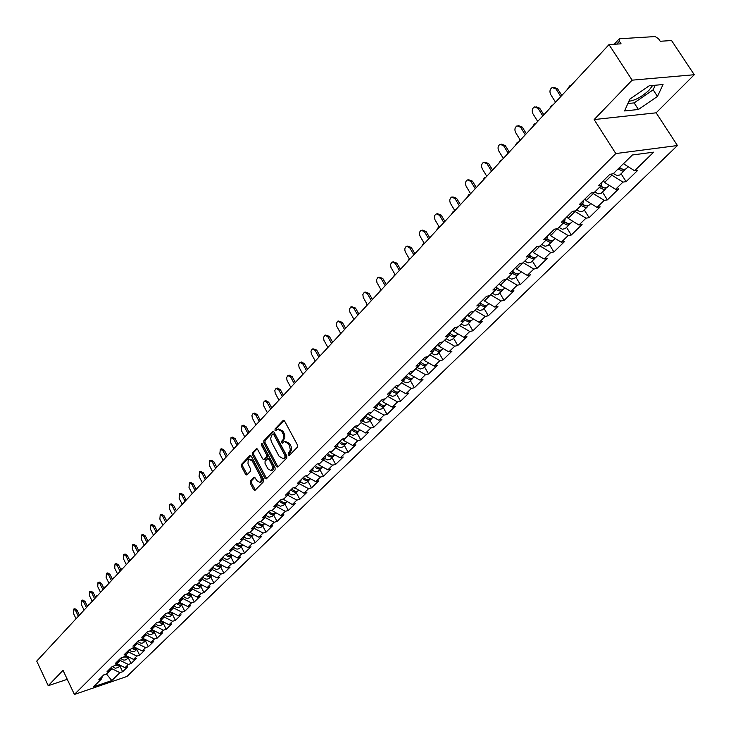 <?xml version="1.0" encoding="UTF-8"?>
<svg xmlns="http://www.w3.org/2000/svg" width="731" height="731" viewBox="0 0 731 731"><rect width="100%" height="100%" fill="white"/><g stroke="black" fill="none" stroke-linecap="round" stroke-linejoin="round"><path stroke-width="1.1" d="M288.242 455.066L289.275 455.45L297.435 447.134L297.48 445.005L284.56 421.001L283.299 420.316L275.066 428.933L275.039 430.413L275.916 430.888L277.771 429.188L281.773 431.391L283.29 434.388L283.747 437.129L283.18 439.486L281.654 441.232L281.627 442.703L282.513 443.196L284.359 441.524L288.407 443.744L289.485 445.746L290.353 450.022L288.279 453.585L288.242 455.066M285.145 441.323L289.604 443.443L291.13 446.449L291.477 450.223L289.476 453.275L289.668 455.057M284.067 420.416L276.272 428.64L276.437 430.385M278.575 428.996L282.979 431.098L284.661 434.625L284.834 437.86L282.86 440.93L283.034 442.694M652.637 85.481L649.055 90.205C642.046 96.72 635.33 100.403 628.879 101.253M250.267 481.162L250.24 483.2L253.684 489.761L254.9 490.464L263.617 481.619L263.663 479.573L251.254 456.098L249.856 455.559L241.468 464.413L241.44 466.451L245.579 474.328L246.776 475.013L250.569 471.13L250.596 469.083L247.983 463.701L248.165 460.356L249.134 459.306L252.359 461.151L260.51 476.585L261.232 479.088L261.04 480.989L259.916 482.442L256.645 480.569L255.293 477.992L254.068 477.297L250.267 481.162L251.455 480.852L251.418 482.88L255.366 490.035M594.139 119.564L656.155 112.821L694.267 74.726L632.132 80.163L594.139 119.564L615.804 153.565L74.407 694.45L63.03 670.345L48.228 685.696L36.733 661.116L609.005 44.609L621.067 43.823L619.395 41.265L616.745 44.107M632.132 80.163L609.005 44.609M276.409 466.533L277.862 467.091L286.753 458.035L286.799 455.925L274.034 432.085L272.8 431.4L263.854 440.775L263.818 442.858L276.409 466.533L277.606 466.223L278.127 466.826M275.066 469.942L266.358 478.832L264.933 478.266L252.515 454.773L252.551 452.708L256.398 448.715L257.614 449.401L262.667 458.931L263.891 459.625L266.55 456.93L266.587 454.856L261.305 444.896L261.47 443.342L262.328 443.818L275.112 467.867L275.066 469.942M615.804 153.565L677.445 145.533L126.947 676.467L74.407 694.45M119.847 665.959L122.634 671.734L127.742 666.763L125.019 667.677L116.96 663.666M122.634 671.734L119.911 672.657L111.825 680.543L93.522 686.802L101.527 678.898L98.758 679.839L103.802 674.85L106.58 673.909L109.851 670.683L107.064 671.625L112.199 666.544L114.995 665.603L118.321 662.323L115.525 663.255L120.743 658.092L123.548 657.16L126.938 653.816L124.124 654.748L129.442 649.493L132.256 648.561L135.71 645.162L132.878 646.085L138.287 640.74L141.12 639.817L144.628 636.354L141.787 637.277L147.296 631.831L150.138 630.908L153.711 627.381L150.86 628.304L156.461 622.766L159.321 621.843L162.958 618.252L160.098 619.175L165.8 613.528L168.678 612.615L172.379 608.96L169.501 609.873L175.303 604.126L178.2 603.212L181.964 599.493L179.077 600.407L184.989 594.55L187.894 593.645L191.732 589.853L188.826 590.758L194.857 584.791L197.772 583.895L201.683 580.03L198.759 580.926L204.908 574.858L207.832 573.954L211.816 570.025L208.883 570.92L215.152 564.725L218.085 563.829L222.151 559.818L219.209 560.714L225.587 554.4L228.538 553.513L232.686 549.429L229.726 550.306L236.232 543.873L239.192 542.996L243.423 538.829L240.444 539.706L247.078 533.146L250.057 532.269L254.37 528.02L251.382 528.888L258.144 522.199L261.141 521.34L265.527 517L262.53 517.859L269.428 511.033L272.435 510.183L276.921 505.761L273.906 506.61L280.942 499.648L283.966 498.798L288.535 494.293L285.51 495.134L292.692 488.025L295.726 487.193L300.395 482.588L297.353 483.419L304.69 476.164L307.733 475.342L312.493 470.636L309.441 471.468L316.925 464.057L319.986 463.244L324.847 458.447L321.786 459.26L329.425 451.703L332.495 450.89L337.466 445.992L334.387 446.796L342.19 439.075L345.279 438.28L350.35 433.273L347.262 434.068L355.229 426.173L358.327 425.396L363.508 420.279L360.41 421.056L368.552 412.997L371.668 412.229L376.958 407.003L373.843 407.77L382.167 399.537L385.292 398.779L390.701 393.433L387.576 394.183L396.092 385.767L399.227 385.027L404.755 379.563L401.621 380.303L410.319 371.695L413.463 370.964L419.119 365.381L415.976 366.103L424.875 357.295L428.028 356.582L433.821 350.871L430.66 351.574L439.77 342.574L442.931 341.87L448.852 336.032L445.682 336.717L455.002 327.497L458.182 326.821L464.24 320.845L461.06 321.512L470.6 312.082L473.779 311.415L479.984 305.293L476.795 305.951L486.563 296.283L489.761 295.653L496.111 289.375L492.904 290.015L502.91 280.119L506.117 279.498L512.623 273.074L509.416 273.686L519.659 263.553L522.875 262.959L529.536 256.38L526.32 256.965L536.828 246.575L540.045 246.009L546.879 239.265L543.654 239.823L554.418 229.178L557.643 228.629L564.643 221.721L561.417 222.251L572.455 211.341L575.69 210.82L582.872 203.73L579.628 204.241L590.95 193.039L594.193 192.555L601.558 185.281L598.314 185.756L609.928 174.27L613.181 173.804L632.224 155.009L653.66 152.167L634.599 170.762L623.433 163.689M621.085 173.75L626.111 181.644L637.752 170.314L634.599 170.762M626.111 181.644L622.958 182.11L615.575 189.311L604.564 182.43L603.459 180.676M602.454 192.052L607.379 199.883L618.728 188.826L615.575 189.311M607.379 199.883L604.226 200.376L597.035 207.394L586.125 200.632L585.038 198.896M584.27 209.898L589.113 217.664L600.178 206.882L597.035 207.394M589.113 217.664L585.97 218.185L578.952 225.029L568.133 218.386L567.073 216.659M566.534 227.314L571.286 235.007L582.086 224.499L578.952 225.029M571.286 235.007L568.151 235.556L561.307 242.235L550.589 235.711L549.538 234.002L547.4 236.14M549.228 244.309L553.897 251.939L564.433 241.678L561.307 242.235M553.897 251.939L550.763 252.506L544.083 259.03L533.466 252.615L532.433 250.916L530.085 253.264M532.332 260.903L536.919 268.46L547.208 258.445L544.083 259.03M536.919 268.46L533.794 269.054L527.27 275.423L516.744 269.109L515.739 267.436M515.839 277.104L520.344 284.597L530.386 274.819L527.27 275.423M520.344 284.597L517.228 285.218L510.859 291.431L500.424 285.227L499.428 283.564M499.721 292.93L504.152 300.359L513.966 290.81L510.859 291.431M504.152 300.359L501.046 300.998L494.823 307.066L484.479 300.962L483.502 299.317M483.977 308.391L488.335 315.755L497.921 306.426L494.823 307.066M488.335 315.755L485.238 316.413L479.152 322.344L468.9 316.34L467.941 314.705M468.589 323.495L472.875 330.805L482.241 321.686L479.152 322.344M472.875 330.805L469.786 331.481L463.838 337.274L453.677 331.362L452.736 329.745M453.549 338.27L457.761 345.516L466.926 336.598L463.838 337.274M457.761 345.516L454.682 346.202L448.871 351.876L438.801 346.055L437.869 344.447M438.847 352.707L442.986 359.899L451.95 351.172L448.871 351.876M442.986 359.899L439.916 360.602L434.232 366.149L424.245 360.42L423.331 358.82L420.453 361.671M424.464 366.834L428.54 373.961L437.302 365.436L434.232 366.149M428.54 373.961L425.479 374.683L419.923 380.102L410.018 374.464L409.113 372.883L406.317 375.652M410.393 380.65L414.404 387.722L422.975 379.38L419.923 380.102M414.404 387.722L411.352 388.453L405.915 393.762L396.092 388.207L395.215 386.635L392.492 389.321M396.622 394.173L400.57 401.182L408.958 393.022L405.915 393.762M400.57 401.182L397.536 401.931L392.209 407.121L382.477 401.648L381.6 400.095M383.145 407.405L387.037 414.358L395.243 406.372L392.209 407.121M387.037 414.358L384.013 415.126L378.804 420.206L369.146 414.815L368.287 413.271L365.719 415.802C368.186 418.434 370.471 419.082 372.591 417.766L373.258 417.109M369.95 420.362L373.788 427.26L381.82 419.439L378.804 420.206M373.788 427.26L370.772 428.037L365.674 433.008L356.088 427.699L355.248 426.173L352.753 428.622C355.193 431.235 357.468 431.866 359.579 430.541L360.173 429.956M357.039 433.044L360.812 439.888L368.68 432.231L365.674 433.008M360.812 439.888L357.806 440.674L352.808 445.544L343.314 440.309L342.583 438.975M344.383 445.462L348.102 452.261L355.814 444.759L352.808 445.544M348.102 452.261L345.114 453.056L340.217 457.825L330.796 452.663L330.165 451.502M331.993 457.633L335.657 464.377L343.204 457.021L340.217 457.825M335.657 464.377L332.678 465.181L327.881 469.85L318.533 464.761L318.003 463.774M319.849 469.558L323.458 476.247L330.86 469.046L327.881 469.85M323.458 476.247L320.489 477.06L315.792 481.638L306.527 476.621L306.079 475.79M307.952 481.245L311.507 487.879L318.762 480.824L315.792 481.638M311.507 487.879L308.555 488.701L303.95 493.197L294.392 487.559M296.283 492.694L299.792 499.282L306.901 492.365L303.95 493.197M299.792 499.282L296.85 500.114L292.336 504.518L282.924 499.09M284.852 503.924L288.316 510.457L295.278 503.677L292.336 504.518M288.316 510.457L285.382 511.307L280.951 515.62L271.685 510.393M273.632 514.935L277.049 521.422L283.884 514.77L280.951 515.62M277.049 521.422L274.134 522.272L269.794 526.503L260.665 521.477M262.639 525.735L266.002 532.177L272.709 525.653L269.794 526.503M266.002 532.177L263.096 533.027L258.838 537.184L249.847 532.332M251.848 536.335L255.174 542.722L261.744 536.326L258.838 537.184M255.174 542.722L252.277 543.581L248.101 547.656L239.229 542.969M241.267 546.724L244.538 553.065L250.989 546.788L248.101 547.656M244.538 553.065L241.659 553.934L237.566 557.936L228.757 553.303M230.877 556.931L234.112 563.217L240.444 557.059L237.566 557.936M234.112 563.217L231.243 564.094L227.222 568.014L218.487 563.446M220.68 566.936L223.878 573.186L230.082 567.137L227.222 568.014M223.878 573.186L221.018 574.063L217.07 577.91L208.399 573.396M210.674 576.768L213.827 582.963L219.921 577.033L217.07 577.91M213.827 582.963L210.976 583.85L207.101 587.633L198.503 583.174M200.851 586.417L203.958 592.567L209.943 586.746L207.101 587.633M203.958 592.567L201.126 593.462L197.324 597.172L188.781 592.768M191.202 595.893L194.272 601.997L200.148 596.277L197.324 597.172M194.272 601.997L191.449 602.901L187.712 606.538L179.232 602.189M181.717 605.195L184.76 611.262L190.526 605.643L187.712 606.538M184.76 611.262L181.946 612.167L178.282 615.74L169.866 611.445M172.415 614.342L175.413 620.363L181.078 614.844L178.282 615.74M175.413 620.363L172.617 621.268L169.007 624.786L160.656 620.528M163.269 623.324L166.229 629.3L171.803 623.872L169.007 624.786M166.229 629.3L163.442 630.204L159.906 633.658L151.609 629.464M154.278 632.141L157.202 638.081L162.684 632.754L159.906 633.658M157.202 638.081L154.433 638.995L150.951 642.385L142.719 638.236M145.451 640.813L148.338 646.716L153.72 641.471L150.951 642.385M148.338 646.716L145.579 647.629L142.161 650.965L133.983 646.862M136.77 649.338L139.621 655.195L144.912 650.051L142.161 650.965M139.621 655.195L136.88 656.118L133.517 659.399L125.394 655.332M128.236 657.726L131.059 663.538L136.258 658.476L133.517 659.399M131.059 663.538L128.318 664.461L125.019 667.677M116.978 663.721L120.268 660.477L119.637 659.188M110.774 667.951L109.851 670.683M128.318 664.461L120.268 660.477M125.421 655.387L128.766 652.089L128.126 650.791M119.235 659.581L118.321 662.323M136.88 656.118L128.766 652.089M134.011 646.917L137.41 643.563L136.77 642.247M127.852 651.065L126.938 653.816M145.579 647.629L137.41 643.563M142.746 638.291L146.2 634.873L145.551 633.558M136.615 642.394L135.71 645.162M154.433 638.995L146.2 634.873M151.637 629.519L155.155 626.047L154.543 624.813M145.533 633.576L144.628 636.354M163.442 630.204L155.155 626.047M160.683 620.582L164.265 617.046L163.707 615.931M154.616 624.594L153.711 627.381M172.617 621.268L164.265 617.046M169.884 611.5L173.53 607.9L173.037 606.894M163.863 615.447L162.958 618.252M181.946 612.167L173.53 607.9M179.259 602.243L182.978 598.579L182.531 597.693M173.274 606.145L172.379 608.96M191.449 602.901L182.978 598.579M188.808 592.823L192.591 589.095L192.207 588.336M182.851 596.66L181.964 599.493M201.126 593.462L192.591 589.095M198.53 583.228L202.377 579.427L202.058 578.806M192.619 587.011L191.732 589.853M210.976 583.85L202.377 579.427M208.426 573.451L212.346 569.586L212.1 569.102M202.56 577.17L201.683 580.03M221.018 574.063L212.346 569.586M218.514 563.5L222.334 559.224M212.694 567.155L211.816 570.025M231.243 564.094L222.507 559.553M228.785 553.358L232.76 549.155M223.019 556.94L222.151 559.818M241.659 553.934L232.86 549.337M239.256 543.023L243.377 538.866M233.545 546.532L232.686 549.429M252.277 543.581L243.405 538.93M249.929 532.488L254.132 528.257M244.273 535.924L243.423 538.829M263.096 533.027L254.16 528.312M260.812 521.751L265.088 517.438M255.21 525.105L254.37 528.02M274.134 522.272L265.125 517.493M271.905 510.795L276.272 506.4M275.221 513.299L274.746 513.847C272.672 515.191 270.497 514.651 268.25 512.23L266.358 514.094L265.527 517M285.382 511.307L276.3 506.455M283.217 499.629L287.667 495.143M277.743 502.809L276.921 505.761M296.85 500.114L287.703 495.207M294.757 488.244L299.299 483.666M289.357 491.333L288.535 494.293M308.555 488.701L299.326 483.73M306.527 476.621L311.159 471.952M301.199 479.618L300.395 482.588M320.489 477.06L311.196 472.016M318.533 464.761L323.266 460M313.297 467.657L312.493 470.636M332.678 465.181L323.303 460.064M330.796 452.663L335.63 447.801M333.912 455.632L333.409 456.245C331.307 457.579 329.06 456.966 326.693 454.426L325.633 455.477L324.847 458.447M345.114 453.056L335.657 447.865M343.314 440.309L348.248 435.347M338.243 442.986L337.466 445.992M357.806 440.674L348.276 435.411M356.088 427.699L361.132 422.628M351.108 430.248L350.35 433.273M370.772 428.037L361.16 422.692M369.146 414.815L374.29 409.634M372.097 418.114L371.586 418.762C369.466 420.078 367.181 419.43 364.723 416.816L363.508 420.279M384.013 415.126L374.318 409.698M382.477 401.648L387.732 396.366M385.374 405.065L384.853 405.732C382.724 407.048 380.422 406.381 377.945 403.74L376.958 407.003M397.536 401.931L387.768 396.43M396.092 388.207L401.465 382.806M398.934 391.743L398.404 392.419C396.275 393.735 393.963 393.05 391.45 390.381L390.701 393.433M411.352 388.453L401.502 382.87M410.018 374.464L415.51 368.945M405.458 376.502L404.755 379.563M425.479 374.683L415.546 369.009M424.245 360.42L429.865 354.773M419.813 362.302L419.119 365.381M439.916 360.602L429.901 354.837M438.801 346.055L444.539 340.29M434.497 347.782L433.821 350.871M454.682 346.202L444.576 340.354M453.677 331.362L459.552 325.469M449.51 332.934L448.852 336.032M469.786 331.481L459.589 325.533M468.9 316.34L474.912 310.3M467.95 314.723L464.87 317.766L464.24 320.845M485.238 316.413L474.949 310.373M484.479 300.962L490.629 294.785M480.605 302.177L479.984 305.293M501.046 300.998L490.665 294.849M500.424 285.227L506.72 278.904M496.705 286.25L496.111 289.375L497.519 290.362L500.772 291.139L502.727 289.741M517.228 285.218L506.757 278.968M516.744 269.109L523.195 262.639M513.199 269.94L512.623 273.074M533.794 269.054L523.232 262.703M533.466 252.615L540.072 245.981M530.094 253.237L529.536 256.38M550.763 252.506L540.108 246.045M550.589 235.711L557.223 228.702M547.4 236.113L546.879 239.265L548.99 240.197M568.151 235.556L557.397 228.986M568.133 218.386L575.114 211.497L574.785 210.967M565.145 218.56L564.643 221.721M585.97 218.185L575.114 211.497M586.125 200.632L593.28 193.569L592.777 192.765M583.338 200.568L582.872 203.73M604.226 200.376L593.28 193.569M604.564 182.43L611.902 175.184L611.207 174.088M602.006 182.11L601.558 185.281M622.958 182.11L611.902 175.184M694.267 74.726L671.551 40.534L660.212 41.274L658.558 38.77L655.177 36.55L619.751 38.752L619.111 38.999L619.395 41.265M623.479 163.753L632.361 154.99M48.228 685.696L67.27 679.327M656.155 112.821L677.445 145.533M103.601 675.051L106.498 674.073L111.907 668.728L111.295 667.44M106.443 673.955L111.825 680.543M102.45 676.184L101.527 678.898M119.911 672.657L111.907 668.728M657.471 96.428L663.054 84.522L649.219 85.792L629.802 99.16L624.594 110.948L638.419 109.486L657.471 96.428L653.148 89.822L655.268 85.235M273.549 431.509L265.051 440.482L265.015 442.566L277.606 466.223M284.916 457.021L284.953 455.55L273.769 434.634L272.901 434.159L271.676 435.402L270.653 438.408L271.302 441.625L279.151 456.372L283.189 458.611L286.113 456.711L286.15 455.239L284.953 455.55M273.951 433.967L274.966 434.342L286.15 455.239M283.628 458.492L285.017 457.834L283.82 458.145M286.113 456.711L285.017 457.834M257.138 448.825L253.739 452.407L253.703 454.472L266.632 478.549M264.86 459.379L267.747 456.619L267.784 454.545L262.493 444.603L261.305 444.896M262.301 443.772L262.493 444.603M267.93 468.863L271.256 470.737L272.626 467.858L271.877 464.806L268.962 459.315L267.729 458.62L265.07 461.316L265.024 463.39L267.93 468.863M271.841 470.581L273.239 469.704L273.814 467.538L273.074 464.496L271.877 464.806M267.957 458.565L270.15 459.004L273.074 464.496M254.799 477.398L251.455 480.852M260.528 482.277L261.881 481.409L262.438 479.28L261.698 476.274L260.51 476.585M249.737 459.15L253.547 460.841L261.698 476.274M250.788 455.523L242.646 464.112L242.619 466.14L247.242 474.593M627.883 103.519L634.142 102.888L653.148 89.822M634.142 102.888L638.419 109.486M570.81 85.755L569.586 85.975L567.32 89.511M625.983 168.934L623.095 169.482L619.541 167.527M624.978 169.537L624.082 170.734L622.565 171.063L618.079 168.971M619.842 174.965L616.955 175.522L613.41 173.576M619.084 167.984L621.807 169.016M553.888 87.336L557.552 88.753L555.916 88.89L552.216 87.501C549.858 89.145 549.356 91.494 550.708 94.546L555.542 102.203M557.552 88.753L561.801 95.459M555.916 88.89L560.768 96.565M552.947 104.999L551.731 105.209L549.548 108.663M607.178 187.41L604.281 187.986L600.763 186.067M606.2 188.004L605.305 189.174L603.788 189.521L599.338 187.474M601.184 193.286L598.296 193.87L594.787 191.97M600.352 186.478L602.929 187.492M535.521 123.767L534.315 123.978L532.205 127.349M588.83 205.42L585.942 206.023L582.452 204.141M587.888 206.014L586.993 207.156L585.476 207.513L581.063 205.512M582.991 211.158L580.103 211.771L576.622 209.898M582.077 204.516L584.508 205.502M518.517 142.088L517.32 142.289L515.273 145.579M570.938 222.992L568.051 223.622L564.597 221.776M570.025 223.585L569.129 224.7L567.165 225.038L563.236 223.11M565.237 228.593L562.358 229.223L558.904 227.387M564.259 222.105L566.534 223.065M501.914 159.97L500.735 160.162L498.752 163.379M553.477 240.143L550.489 240.764L546.952 238.79M552.59 240.727L551.704 241.815L549.739 242.171L545.847 240.28M547.912 245.598L545.034 246.256L541.616 244.456M485.713 177.432L484.534 177.615L482.624 180.758M536.435 256.873L536.271 257.038C534.525 258.171 532.342 257.623 529.719 255.366M535.567 257.449L534.361 258.692L532.735 258.884L528.869 257.038M531.008 262.21L528.129 262.877L524.739 261.113M529.637 255.823L531.857 256.919M536.006 106.744L539.679 108.151L538.043 108.316L534.398 106.909C532.113 108.517 531.638 110.82 532.963 113.826L537.705 121.41M539.679 108.151L543.846 114.804M538.043 108.316L542.804 115.918M518.535 125.668L522.236 127.075L520.609 127.249L517.027 125.833C514.807 127.404 514.35 129.67 515.657 132.631L520.317 140.151M522.236 127.075L526.329 133.663M520.609 127.249L525.287 134.796M501.503 144.135L505.231 145.533L503.604 145.725L500.077 144.299C497.921 145.834 497.491 148.055 498.77 150.97L503.348 158.435M505.231 145.533L509.251 152.075M503.604 145.725L508.2 153.199M484.881 162.154L488.628 163.552L487.001 163.753L483.538 162.319C481.446 163.817 481.035 166.001 482.296 168.87L486.782 176.272M488.628 163.552L492.575 170.031M487.001 163.753L491.524 171.173M468.662 179.744L472.418 181.133L470.81 181.352L467.392 179.908C465.364 181.37 464.962 183.518 466.204 186.35L470.618 193.688M472.418 181.133L476.301 187.565M470.81 181.352L475.241 188.708M469.887 194.483L468.717 194.656L466.862 197.736M519.796 273.211L519.631 273.376C517.795 274.554 515.547 273.942 512.897 271.557M518.955 273.787L517.749 275.002L516.132 275.212L512.294 273.403M514.496 278.42L511.627 279.114L508.264 277.378M512.824 271.959L515.117 273.23M452.827 196.922L456.601 198.302L454.984 198.54L451.63 197.087C449.656 198.512 449.282 200.623 450.497 203.419L454.837 210.692M456.601 198.302L460.411 204.68M454.984 198.54L459.351 205.831M454.426 211.131L453.266 211.305L451.475 214.311M503.54 289.174L503.385 289.33C501.448 290.545 499.154 289.887 496.495 287.365M498.368 294.255L495.508 294.968L492.164 293.268M496.422 287.722L498.761 289.156M437.366 213.699L441.149 215.078L439.541 215.316L436.233 213.863C434.315 215.252 433.949 217.326 435.146 220.086L439.413 227.304M441.149 215.078L444.896 221.402M439.541 215.316L443.827 222.553M439.313 227.414L438.161 227.579L436.425 230.521M487.668 304.763L487.504 304.918C485.485 306.161 483.145 305.457 480.477 302.808M486.873 305.32L485.658 306.508L483.977 306.718L480.084 304.809M482.606 309.734L479.755 310.456L476.448 308.793M480.422 303.109L482.78 304.708M422.262 230.082L426.045 231.462L424.446 231.718L421.193 230.256C419.329 231.617 418.982 233.655 420.161 236.378L424.355 243.533M426.045 231.462L429.737 237.73M424.446 231.718L428.658 238.891M424.218 243.304L423.404 243.478L421.723 246.365M472.153 319.995L471.988 320.16C469.887 321.43 467.502 320.671 464.843 317.894M471.385 320.553L470.152 321.731L468.407 321.932L464.432 319.876M467.21 324.847L464.368 325.597L461.078 323.952M464.788 318.14L467.146 319.886M407.505 246.1L411.288 247.471L409.698 247.736L406.491 246.274C404.682 247.599 404.353 249.609 405.504 252.286L409.634 259.386M411.288 247.471L414.916 253.694M409.698 247.736L413.847 254.854M409.351 258.902L407.35 261.853M456.994 334.88L456.829 335.045C454.7 336.324 452.315 335.575 449.684 332.788L449.675 332.769M456.235 335.428L455.678 336.178C453.85 337.384 451.676 336.854 449.154 334.615M452.16 339.632L449.327 340.39L446.065 338.782M449.565 332.879L451.849 334.716M393.086 261.762L396.869 263.123L395.279 263.398L392.127 261.926L390.546 264.375L390.957 267.409L395.243 274.893M396.869 263.123L400.442 269.291M395.279 263.398L399.364 270.452M394.868 274.235L393.287 277.003M442.173 349.436L442.008 349.601C439.87 350.889 437.513 350.158 434.908 347.399L437.878 344.465M441.433 349.985L440.875 350.706C438.975 351.94 436.754 351.373 434.223 349.016M437.44 354.078L434.616 354.855L431.381 353.274M434.817 347.463L436.873 349.19M378.987 277.076L382.77 278.429L381.18 278.712L378.073 277.232L376.547 279.635L376.958 282.623L381.171 290.052M382.77 278.429L386.279 284.542M381.18 278.712L385.2 285.711M380.741 289.293L379.526 291.815M427.672 363.672L427.507 363.837C425.378 365.135 423.03 364.422 420.462 361.69M426.959 364.212L426.411 364.915C424.428 366.185 422.171 365.573 419.631 363.097M423.048 368.214L420.234 369L417.026 367.446M420.398 361.726L422.207 363.325M365.198 292.044L368.972 293.396L367.401 293.688L364.34 292.208L362.85 294.566L363.261 297.508L367.41 304.873M368.972 293.396L372.435 299.463M367.401 293.688L371.348 300.633M366.962 304.087L366.067 306.316M413.499 377.598L413.335 377.763C411.206 379.069 408.867 378.366 406.326 375.661M412.796 378.128L412.257 378.822C410.192 380.111 407.898 379.462 405.376 376.876M408.976 382.039L406.162 382.843L402.982 381.308M406.29 375.679L407.825 377.114M351.721 306.691L355.485 308.034L353.914 308.336L350.898 306.856L349.455 309.167L349.866 312.073L353.95 319.374M355.485 308.034L358.884 314.056M353.914 308.336L357.806 315.225M353.521 318.606L352.899 320.507M392.785 389.705L392.483 389.331C395.014 392.017 397.335 392.693 399.455 391.387L400.286 390.573M395.197 395.572L392.401 396.385L389.239 394.877M338.526 321.028L342.282 322.362L340.719 322.673L337.749 321.183L336.351 323.458L336.753 326.318L340.783 333.564M342.282 322.362L345.635 328.329M340.719 322.673L344.548 329.498M340.399 332.879L340.006 334.396M386.05 404.554L385.886 404.718C383.757 406.034 381.454 405.367 378.969 402.717L378.96 402.708M381.71 408.812L378.923 409.634L375.789 408.154M325.615 335.054L329.361 336.379L327.808 336.699L324.884 335.209L323.522 337.448L323.924 340.262L327.89 347.453M329.361 336.379L332.66 342.309M327.808 336.699L331.582 343.479M327.589 346.914L327.378 348.002M368.515 421.769L365.738 422.6L362.631 421.147M312.987 348.788L316.715 350.103L315.171 350.432L312.283 348.934L310.958 351.136L311.369 353.923L315.271 361.05M316.715 350.103L319.968 355.988M315.171 350.432L318.88 357.157M315.088 360.73L315.015 361.315M359.104 430.879L358.592 431.518C356.481 432.843 354.206 432.204 351.775 429.618L351.766 429.6M355.595 434.461L352.826 435.301L349.738 433.876M300.615 362.238L301.492 362.046L304.334 363.545L302.789 363.874L299.948 362.375L298.659 364.541L299.07 367.291L302.899 374.363M304.334 363.545L307.532 369.374M302.789 363.874L306.444 370.544M347.006 442.895L346.841 443.05C344.73 444.384 342.474 443.763 340.07 441.195L342.218 439.066M346.375 443.388L345.873 444.009C343.762 445.334 341.505 444.713 339.102 442.145L339.093 442.136M342.94 446.888L340.18 447.737L337.119 446.33M288.498 375.405L289.403 375.204L292.208 376.703L290.673 377.041L287.868 375.542L286.616 377.671L287.018 380.385L290.81 387.393M292.208 376.703L295.361 382.496M290.673 377.041L294.273 383.665M334.524 455.148L334.359 455.312C332.249 456.637 330.01 456.034 327.634 453.494L329.453 451.694M330.54 459.059L327.79 459.927L324.756 458.538M276.638 388.307L277.57 388.097L280.329 389.596L278.794 389.943L276.035 388.435L274.819 390.528L275.221 393.205L278.95 400.168M280.329 389.596L283.436 395.343M278.794 389.943L282.349 396.513M322.298 467.155L322.133 467.319C320.032 468.653 317.802 468.059 315.454 465.537L315.445 465.528M321.695 467.639L321.201 468.233C319.1 469.567 316.87 468.973 314.522 466.46L314.513 466.442M318.396 470.983L315.6 471.851L312.548 470.426M265.015 400.944L265.965 400.725L268.688 402.224L267.162 402.58L264.439 401.072L263.261 403.128L263.663 405.778L267.336 412.677M268.688 402.224L271.749 407.925M267.162 402.58L270.662 409.095M310.319 478.915L310.154 479.079C308.053 480.422 305.841 479.838 303.511 477.343L304.717 476.164M309.725 479.39L309.24 479.975C307.139 481.318 304.928 480.742 302.607 478.248L302.597 478.229M306.49 482.679L303.63 483.538L300.551 482.021M253.63 413.326L254.598 413.097L257.285 414.605L255.768 414.961L253.081 413.454L251.93 415.482L252.332 418.086L255.96 424.939M257.285 414.605L260.3 420.261M255.768 414.961L259.213 421.431M298.577 490.446L298.412 490.611C296.32 491.954 294.118 491.387 291.815 488.92L292.72 488.025M297.992 490.921L297.517 491.488C295.425 492.831 293.222 492.265 290.929 489.797L290.92 489.788M294.821 494.138L291.907 494.997L288.782 493.388M242.473 425.469L243.46 425.232L246.1 426.74L244.593 427.096L241.943 425.588L241.413 430.559L244.803 436.964M246.1 426.74L249.079 432.35M244.593 427.096L247.992 433.52M287.064 501.758L286.899 501.914C284.807 503.257 282.623 502.709 280.348 500.26L280.339 500.251M286.497 502.215L286.022 502.782C283.93 504.116 281.755 503.568 279.48 501.119L277.734 502.846M283.381 505.368L280.402 506.227L277.259 504.536M231.526 437.366L232.531 437.129L235.144 438.627L233.637 439.002L231.033 437.494L230.521 442.383L233.856 448.743M235.144 438.627L238.078 444.201M233.637 439.002L236.99 445.371M275.614 512.998L275.614 512.998C273.531 514.341 271.356 513.802 269.109 511.38L269.456 511.033M272.17 516.378L269.127 517.228L265.965 515.465M220.799 449.044L221.822 448.788L224.39 450.296L222.9 450.661L220.323 449.154L219.839 453.988L223.138 460.302M224.39 450.296L227.286 455.824M222.9 450.661L226.208 456.994M264.54 523.871L264.54 523.871C262.466 525.214 260.309 524.684 258.08 522.281L258.07 522.272M264.156 524.154L263.699 524.694C261.625 526.046 259.468 525.516 257.239 523.113L255.201 525.132M261.168 527.179L258.07 528.029L254.9 526.183M210.281 460.484L211.314 460.228L213.854 461.727L212.365 462.111L209.824 460.603L209.358 465.373L212.611 471.632M213.854 461.727L216.714 467.219M212.365 462.111L215.627 468.388M253.684 534.535L253.684 534.535C251.656 535.869 249.536 535.375 247.334 533.073M253.31 534.818L252.853 535.348C250.788 536.691 248.65 536.17 246.438 533.794L246.429 533.785M250.377 537.778L250.212 537.943C248.284 539.24 246.228 538.829 244.044 536.691M199.965 471.714L201.016 471.44L203.51 472.948L202.03 473.332L199.526 471.824L199.088 476.53L202.295 482.752M203.51 472.948L206.334 478.403M202.03 473.332L205.256 479.563M243.03 544.997C241.066 546.304 239.01 545.874 236.835 543.7M242.674 545.271L242.217 545.792C240.161 547.135 238.032 546.633 235.848 544.275L233.536 546.56M239.795 548.177L239.631 548.332C237.648 549.657 235.574 549.209 233.399 547.007M189.841 482.725L190.901 482.451L193.368 483.959L191.897 484.342L189.43 482.835L189 487.486L192.171 493.653M193.368 483.959L196.155 489.368M191.897 484.342L195.067 490.528M232.522 555.304L229.607 555.944L226.528 554.116M232.23 555.523L231.782 556.035C229.726 557.387 227.615 556.885 225.45 554.555L225.44 554.546M229.406 558.374L229.242 558.539C227.213 559.873 225.121 559.407 222.964 557.123M179.908 493.535L180.977 493.251L183.417 494.759L181.946 495.152L179.506 493.644L179.113 498.231L182.238 504.363M183.417 494.759L186.158 500.132M181.946 495.152L185.08 501.292M222.215 565.419L219.401 566.032L216.422 564.341M221.977 565.593L221.539 566.096C219.51 567.439 217.427 566.964 215.279 564.688M219.209 568.389L219.044 568.544C216.997 569.897 214.896 569.412 212.758 567.101L212.748 567.092M170.159 504.152L171.246 503.86L173.649 505.368L172.178 505.761L169.784 504.253L169.4 508.785L172.489 514.862M173.649 505.368L176.354 510.695M172.178 505.761L175.276 511.855M212.1 575.352L209.377 575.927L206.498 574.365M211.917 575.471L211.487 575.964C209.523 577.289 207.485 576.869 205.365 574.712M209.203 578.212L209.039 578.376C206.992 579.72 204.908 579.254 202.798 576.96L204.936 574.849M160.592 514.56L161.688 514.268L164.055 515.775L162.602 516.168L160.226 514.661L159.87 519.138L162.912 525.178M164.055 515.775L166.732 521.066M162.602 516.168L165.654 522.226M167.134 520.627L166.476 520.563M202.158 585.092L199.536 585.65L196.758 584.206M202.039 585.175L199.179 586.436L195.634 584.553M199.371 587.861L199.207 588.026C197.169 589.369 195.104 588.912 193.011 586.637L193.002 586.627M151.198 524.785L152.304 524.483L154.643 525.991L153.19 526.393L150.851 524.885L150.504 529.308L153.519 535.302M154.643 525.991L157.284 531.245M153.19 526.393L156.206 532.396M157.841 530.633L156.973 530.642M192.408 594.659L187.2 593.864M192.344 594.705L189.548 595.957L186.085 594.212M189.722 597.337L189.557 597.501C187.529 598.844 185.473 598.397 183.399 596.149L185.016 594.541M141.978 534.827L143.084 534.516L145.396 536.024L143.952 536.426L141.64 534.918L141.321 539.286L144.29 545.244M145.396 536.024L148 541.242M143.952 536.426L146.931 542.393M148.722 540.465L147.671 540.584M180.246 606.648L182.823 604.053L177.807 603.34M182.412 604.528L179.652 605.268L176.701 603.687M180.082 606.803C178.062 608.146 176.016 607.708 173.96 605.478L173.951 605.469M132.914 544.686L134.038 544.376L136.313 545.874L134.879 546.285L132.594 544.778L132.293 549.1L135.226 555.012M136.313 545.874L138.89 551.055M134.879 546.285L137.821 552.207M139.758 550.123L138.552 550.388M173.411 613.282L168.587 612.642M173.43 613.291L170.816 614.497L167.481 612.989M170.935 615.785L170.78 615.95C168.76 617.293 166.732 616.854 164.694 614.643L165.827 613.519M124.023 554.372L125.147 554.052L127.395 555.56L125.96 555.971L123.713 554.463L123.42 558.731L126.317 564.597M127.395 555.56L129.935 560.704M125.96 555.971L128.875 561.847M130.94 559.617L129.615 560.056M164.173 622.346L159.449 621.715M164.21 622.364L161.688 623.516L158.435 622.127M161.798 624.767L161.633 624.923C159.623 626.266 157.604 625.846 155.584 623.653L156.489 622.757M115.279 563.893L116.412 563.564L118.632 565.063L117.207 565.483L114.986 563.976L114.712 568.188L117.572 574.027M118.632 565.063L121.145 570.18M117.207 565.483L120.076 571.322M122.287 568.946L120.862 569.595M155.082 631.246L150.44 630.615M155.146 631.273L152.724 632.388L149.544 631.1M152.806 633.594L152.642 633.75C150.641 635.093 148.64 634.672 146.639 632.498L146.629 632.489M106.699 573.241L107.822 572.912L110.016 574.411L108.608 574.822L106.415 573.323L106.15 577.49L108.974 583.283M110.016 574.411L112.501 579.482M108.608 574.822L111.441 580.624M113.78 578.111L112.272 579.016M146.163 639.99L141.595 639.351M146.237 640.036L143.916 641.096L140.8 639.917M143.98 642.266L143.815 642.421C141.823 643.764 139.831 643.353 137.848 641.197L138.314 640.731M98.256 582.433L99.389 582.095L101.554 583.594L100.147 584.014L97.981 582.506L97.735 586.627L100.531 592.384M101.554 583.594L104.012 588.629M100.147 584.014L102.952 589.771M105.419 587.121L104.588 587.103L103.866 588.327M137.382 648.589L132.896 647.94M137.483 648.635L134.869 649.649L132.21 648.58M135.299 650.782L135.134 650.946C133.143 652.28 131.169 651.888 129.204 649.749L129.195 649.731M89.959 591.461L91.101 591.123L93.239 592.622L91.841 593.042L89.703 591.543L89.465 595.619L92.225 601.321M93.239 592.622L95.66 597.62M91.841 593.042L94.61 598.762M97.196 595.975L96.373 595.957L95.624 597.538M128.766 657.041L124.343 656.374M128.866 657.096L123.694 657.023M126.765 659.161L126.609 659.325C124.626 660.66 122.653 660.267 120.706 658.147L120.77 658.083M81.808 600.343L82.95 599.996L85.061 601.494L83.672 601.915L81.561 600.416L81.342 604.446L84.065 610.12M85.061 601.494L87.464 606.465M83.672 601.915L86.404 607.598M89.109 604.683L88.296 604.665L87.565 606.355M120.286 665.347L115.937 664.671M120.405 665.411L115.297 665.311M118.376 667.403L115.306 668.298L112.41 666.471M73.794 609.069L74.937 608.722L77.029 610.211L75.64 610.641L73.557 609.142L73.347 613.126L76.042 618.764M77.029 610.211L79.396 615.155M75.64 610.641L78.345 616.279M290.527 452.206L289.33 452.516M290.682 445.444L289.485 445.746M289.604 443.443L288.407 443.744M282.86 440.93L281.654 441.232M283.893 439.852L282.696 440.153M284.048 433.081L282.842 433.382M282.979 431.098L281.773 431.391M276.272 428.64L275.066 428.933M283.829 420.298L283.08 420.471M289.476 453.275L288.279 453.585M265.015 442.566L263.818 442.858M265.051 440.482L263.854 440.775M273.303 431.381L272.59 431.555M274.966 434.342L273.769 434.634M266.121 477.946L264.933 478.266M253.703 454.472L252.515 454.773M253.739 452.407L252.551 452.708M256.873 448.688L256.197 448.861M265.28 459.178L264.092 459.479M267.747 456.619L266.55 456.93M267.784 454.545L266.587 454.856M270.15 459.004L268.962 459.315M254.516 477.261L253.885 477.434M253.547 460.841L252.359 461.151M246.758 474.008L245.579 474.328M242.619 466.14L241.44 466.451M242.646 464.112L241.468 464.413M250.523 455.386L249.856 455.559M254.863 489.441L253.684 489.761M251.418 482.88L250.24 483.2M601.997 182.138L603.468 180.694M583.338 200.596L585.047 198.905M565.145 218.596L567.082 216.678M513.189 269.977L515.748 267.445M496.696 286.287L499.437 283.573M480.596 302.214L483.511 299.326M449.684 332.788L452.745 329.763M378.969 402.717L381.609 400.113M351.108 430.285L351.775 429.618M338.234 443.013L339.102 442.145M315.454 465.537L316.952 464.057M313.288 467.685L314.522 466.46M301.19 479.646L302.607 478.248M289.348 491.36L290.929 489.797M280.348 500.26L280.978 499.638M244.264 535.951L246.438 533.794M223.01 556.967L225.45 554.555M212.758 567.101L215.179 564.716M193.011 586.637L194.885 584.782M173.96 605.478L175.339 604.117M146.639 632.498L147.324 631.822M619.038 39.072L614.204 44.271M274.098 433.858L273.074 434.113M284.377 458.291L283.189 458.611M265.088 459.324L263.891 459.625M272.444 470.426L271.256 470.737M261.104 482.122L259.916 482.442M625.827 169.089L628.221 166.741M619.687 175.12L624.365 170.533M607.013 187.565L609.261 185.363M601.028 193.45L605.588 188.964M588.674 205.575L590.776 203.51M582.826 211.314L587.276 206.946M570.774 223.156L572.748 221.219M565.081 228.748L569.422 224.49M553.312 240.298L555.158 238.489M547.757 245.762L551.987 241.605M536.271 257.038L537.989 255.347M530.843 262.365L534.973 258.308M519.631 273.376L521.23 271.804M514.332 278.584L518.37 274.618M503.385 289.33L504.874 287.868M498.204 294.419L502.142 290.545M487.504 304.918L488.884 303.566M482.442 309.889L486.298 306.106M471.988 320.16L473.268 318.899M467.045 325.012L470.81 321.311M456.829 335.045L458.008 333.884M451.996 339.796L455.678 336.178M442.008 349.601L443.096 348.532M437.275 354.243L440.875 350.706M427.507 363.837L428.503 362.859M422.883 368.378L426.411 364.915M413.335 377.763L414.239 376.867M408.803 382.203L412.257 378.822M395.032 395.727L398.404 392.419M385.886 404.718L386.626 403.987M381.545 408.967L384.853 405.732M368.351 421.933L371.586 418.762M355.43 434.625L358.592 431.518M346.841 443.05L347.362 442.538M342.775 447.052L345.873 444.009M334.359 455.312L334.816 454.865M330.375 459.223L333.409 456.245M318.232 471.148L321.201 468.233M306.326 482.844L309.24 479.975M294.657 494.293L297.517 491.488M283.217 505.532L286.022 502.782M272.005 516.543L274.746 513.847M261.004 527.343L263.699 524.694M250.212 537.943L252.853 535.348M239.631 548.332L242.217 545.792M229.242 558.539L231.782 556.035M186.496 499.766L186.039 499.894M219.044 568.544L221.539 566.096M176.875 510.137L176.171 510.329M209.039 578.376L211.487 575.964M167.426 520.317L166.595 520.545M199.207 588.026L201.619 585.659M158.143 530.322L157.293 530.551M189.557 597.501L191.924 595.18M149.023 540.145L148.165 540.383M140.06 549.794L139.201 550.041M170.78 615.95L173.055 613.702M131.26 559.279L130.383 559.526M161.633 624.923L163.872 622.721M122.607 568.59L121.73 568.855M152.642 633.75L154.853 631.584M114.109 577.755L113.214 578.02M143.815 642.421L145.981 640.292M105.748 586.755L104.853 587.02M135.134 650.946L137.264 648.854M97.534 595.61L96.629 595.884M126.609 659.325L128.693 657.27M89.456 604.309L88.542 604.592M118.212 667.558L120.277 665.539"/></g></svg>
